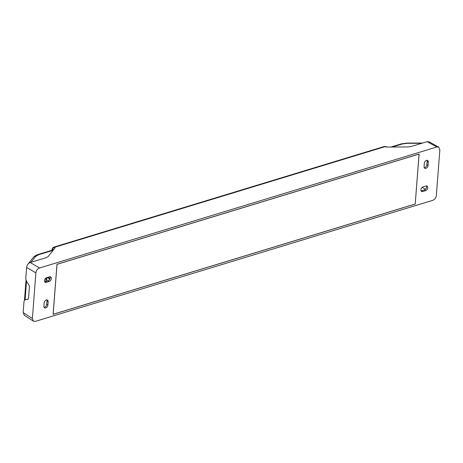 <?xml version="1.0" encoding="UTF-8"?>
<svg xmlns="http://www.w3.org/2000/svg" width="463" height="463" viewBox="0 0 463 463"><rect width="100%" height="100%" fill="white"/><g stroke="black" fill="none" stroke-linecap="round" stroke-linejoin="round"><path stroke-width="0.69" d="M439.85 149.856L438.692 147.107L436.823 146.991L39.505 267.99C37.434 268.8 36.224 270.433 35.883 272.881L32.375 318.492L33.423 321.166L35.402 321.351L432.714 200.352C434.792 199.541 436.001 197.915 436.343 195.461L439.85 149.856M424.079 166.657A2.599 1.742 120.8 0 0 424.739 168.277A2.599 1.742 120.8 0 0 426.811 167.849A2.599 1.742 120.8 0 0 428.067 165.441L428.327 162.119A2.599 1.742 120.8 0 0 427.662 160.499A2.599 1.742 120.8 0 0 425.59 160.927A2.599 1.742 120.8 0 0 424.334 163.335L424.079 166.657M425.572 190.634A2.599 1.742 120.8 0 0 427.592 188.458A2.599 1.742 120.8 0 0 427.083 186.08A2.599 1.742 120.8 0 0 425.931 185.981L423.078 186.849A2.599 1.742 120.8 0 0 421.064 189.026A2.599 1.742 120.8 0 0 421.567 191.41A2.599 1.742 120.8 0 0 422.719 191.503L425.572 190.634L424.392 189.928A2.599 1.742 120.8 0 0 426.215 188.233A2.599 1.742 120.8 0 0 426.388 185.906M49.147 281.492A2.599 1.742 120.8 0 0 51.162 279.316A2.599 1.742 120.8 0 0 50.652 276.938A2.599 1.742 120.8 0 0 49.5 276.839L46.653 277.707A2.599 1.742 120.8 0 0 44.633 279.884A2.599 1.742 120.8 0 0 45.142 282.262A2.599 1.742 120.8 0 0 46.294 282.361L49.147 281.492L47.967 280.786A2.599 1.742 120.8 0 0 49.784 279.091A2.599 1.742 120.8 0 0 49.958 276.764M48.146 301.685A2.599 1.742 120.8 0 0 47.481 300.065A2.599 1.742 120.8 0 0 45.415 300.493A2.599 1.742 120.8 0 0 44.153 302.9L43.898 306.222A2.599 1.742 120.8 0 0 44.564 307.843A2.599 1.742 120.8 0 0 46.636 307.415A2.599 1.742 120.8 0 0 47.892 305.007L48.146 301.685L46.966 300.979A2.599 1.742 120.8 0 0 46.786 299.891M415.259 204.044L53.118 314.336L56.966 264.298L419.108 154.005L415.201 204.009M52.603 250.101L52.649 249.505A1.858 1.279 -59.5 0 1 54.206 247.41L53.419 247.248L384.394 146.453L385.338 146.563A1.858 1.239 -61.1 0 1 386.13 146.615L386.906 147.043M429.172 141.852L427.164 141.649L411.15 146.528L408.013 146.95L386.206 147.043L385.338 146.563L54.206 247.41L55.039 247.902L48.187 256.537L46.265 257.654L30.245 262.527L39.505 267.99M424.258 167.745A2.599 1.742 120.8 0 0 426.886 164.735L427.146 161.413A2.599 1.742 120.8 0 0 426.961 160.325M421.087 190.878A2.599 1.742 120.8 0 0 421.544 190.797L424.392 189.928M425.451 189.28L422.204 187.341M24.423 315.372L23.15 312.56L24.018 301.297L24.846 299.874M26.217 299.463A2.471 1.476 73.1 0 1 26.298 299.434A2.471 1.476 73.1 0 1 26.379 299.416L28.046 299.231L28.509 298.508L29.429 286.504L29.117 285.306L26.379 281.076L25.754 278.68L26.622 267.417C26.964 264.969 28.174 263.337 30.245 262.527M44.083 307.31A2.599 1.742 120.8 0 0 46.711 304.301L46.966 300.979M44.656 281.73A2.599 1.742 120.8 0 0 45.114 281.654L47.967 280.786M26.379 299.416L28.365 299.011M415.218 204.004L419.056 154.081L57.007 264.338L53.17 314.267L415.218 204.004M27.78 264.419A2.471 2.141 -141.6 0 0 27.635 264.581A2.471 2.471 0 0 0 27.276 265.206M27.635 264.581L33.481 257.208C37.069 254.077 36.542 255.304 37.781 254.592L52.417 250.136L53.193 250.228M45.773 281.452L46.04 278.003M48.025 277.291L50.021 278.483L48.025 277.291M49.454 279.64A2.228 1.325 -106.9 0 0 48.308 277.922A2.228 1.325 -106.9 0 0 47.51 277.783A2.228 1.325 -106.9 0 0 47.191 281.018M427.164 141.649L436.823 146.991M51.995 250.263L52.105 248.891L53.413 249.951M46.294 282.361L45.114 281.654M47.892 305.007L46.711 304.301M23.15 312.56L32.375 318.492M26.622 267.417L35.883 272.881M428.067 165.441L426.886 164.735M428.327 162.119L427.146 161.413M422.719 191.503L421.544 190.797M390.992 147.026L401.323 143.877A2.471 1.476 73.1 0 1 402.185 144.016L407.203 143.333L421.834 143.275M401.323 143.877L407.052 143.09A2.471 0.353 89.8 0 1 407.203 143.333M392.323 147.02L402.185 144.016M26.524 281.296L25.1 299.798M30.969 262.313L35.564 256.519A2.471 2.141 38.4 0 0 33.481 257.208M37.781 254.592A2.471 1.476 73.1 0 1 38.643 254.731L35.564 256.519M38.643 254.731L53.118 250.321M384.394 146.453L386.13 146.615M429.027 141.776L438.426 146.974M53.419 247.248L52.105 248.891M24.203 315.234L33.324 321.09M24.88 299.868L26.298 299.434M407.052 143.09L422.644 143.026M25.997 280.335L24.481 300.076"/></g></svg>

